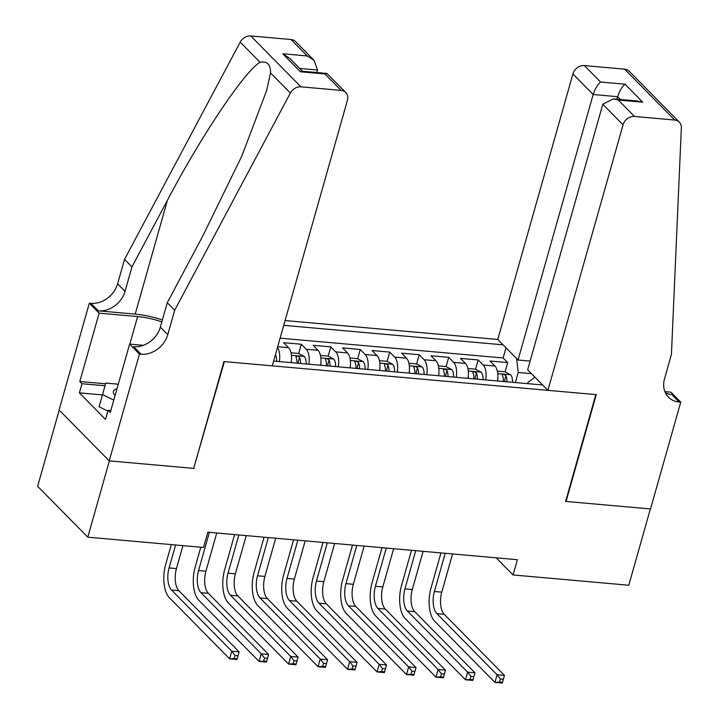 <?xml version="1.0" encoding="UTF-8"?>
<svg xmlns="http://www.w3.org/2000/svg" width="719" height="719" viewBox="0 0 719 719"><rect width="100%" height="100%" fill="white"/><g stroke="black" fill="none" stroke-linecap="round" stroke-linejoin="round"><path stroke-width="1.08" d="M530.128 361.091L518.048 360.021L497.791 339.458L285.084 320.566M59.21 410.109L37.649 486.305L87.79 537.183L203.504 547.465L207.818 532.204L517.374 559.706L513.06 574.957L628.774 585.239L650.362 508.944L565.601 501.413L595.835 394.596L224.364 361.603L193.779 468.06M497.512 380.971A13.427 6.345 -84.9 0 0 494.924 366.025L489.981 361.001L507.668 362.574L505.053 371.831M485.72 379.929A13.427 6.345 -84.9 0 0 483.132 364.973L478.189 359.958L475.565 369.215M478.189 359.958L460.502 358.386L465.445 363.41A13.427 6.345 -84.9 0 1 468.024 378.356M438.545 375.731A13.427 6.345 -84.9 0 0 435.966 360.785L431.014 355.77L448.71 357.343L446.086 366.6M409.066 373.116A13.427 6.345 -84.9 0 0 406.478 358.17L401.535 353.146L419.222 354.719L416.607 363.976M379.578 370.501A13.427 6.345 -84.9 0 0 376.999 355.554L372.056 350.53L389.743 352.103L387.119 361.36M350.099 367.876A13.427 6.345 -84.9 0 0 347.52 352.93L342.568 347.915L360.264 349.479L357.64 358.736M320.62 365.261A13.427 6.345 -84.9 0 0 318.032 350.315L313.089 345.291L330.776 346.864L328.161 356.121M291.141 362.646A13.427 6.345 -84.9 0 0 288.553 347.69L283.61 342.675L301.297 344.248L298.682 353.505M273.624 361.082L542.638 384.98M503.075 344.823L283.735 325.339M507.668 362.574L503.129 357.972L280.104 338.164M301.297 344.248L306.24 349.263A13.427 6.345 95.1 0 1 308.828 364.209M330.776 346.864L335.728 351.888A13.427 6.345 95.1 0 1 338.307 366.834M360.264 349.479L365.207 354.503A13.427 6.345 95.1 0 1 367.786 369.449M389.743 352.103L394.686 357.118A13.427 6.345 95.1 0 1 397.274 372.074M419.222 354.719L424.174 359.743A13.427 6.345 95.1 0 1 426.753 374.689M448.71 357.343L453.653 362.358A13.427 6.345 95.1 0 1 456.232 377.304M534.909 377.142L527.962 382.391L527.611 383.649M531.494 373.664L518.21 372.487L516.664 358.628M515.361 382.562L518.21 372.487M194.139 468.42L109.378 460.888L87.79 537.183M496.173 557.818L513.06 574.957M503.129 357.972L506.005 347.807M277.462 347.502A13.427 6.345 95.1 0 1 279.34 361.594M497.755 379.111A8.898 4.197 95.1 0 1 497.782 380.998M497.35 371.121L504.972 371.795L510.634 374.806A8.898 4.197 95.1 0 1 512.521 382.31M502.5 682.349L503.372 679.302L500.415 679.042L499.552 682.088L502.5 682.349L502.302 683.05L494.933 682.394L434.707 621.27A25.183 11.89 95.1 0 1 431.014 588.061L440.963 552.911M506.922 381.807A8.898 4.197 -84.9 0 0 505.942 375.713C503.857 374.051 502.68 373.952 502.401 375.408A8.898 4.197 95.1 0 1 503.381 381.492M502.302 374.779L502.401 375.408M505.942 375.713L504.702 380.108A4.53 2.139 95.1 0 1 504.846 381.627M452.584 553.945L441.772 592.159A16.789 7.927 -84.9 0 0 444.234 614.296L504.468 675.42L497.099 674.764L500.415 679.042M445.214 553.288L434.402 591.503A16.789 7.927 -84.9 0 0 436.864 613.64L497.099 674.764L494.933 682.394L499.552 682.088M503.372 679.302L504.468 675.42M107.877 411.115L99.096 406.729L105.792 383.074L118.284 384.189M113.773 400.124L102.547 394.524M116.981 388.808A21.822 7.163 15.8 0 0 115.085 395.504M547.923 390.345L623.058 124.836L602.801 104.273L527.665 369.782L547.923 390.345L596.276 394.641L566.051 501.458L650.515 508.953L680.74 402.146L670.917 392.17L664.886 391.639M497.791 339.458L572.917 73.949A10.075 8.242 -44.6 0 1 584.358 65.582L624.595 69.159A10.075 8.242 -44.6 0 1 629.179 71.244L679.32 122.122A10.075 8.242 135.4 0 1 681.351 127.766L671.429 354.386L664.527 378.805A23.502 19.233 135.4 0 0 668.418 397.131A23.502 19.233 135.4 0 0 679.113 402.002L680.74 402.146M584.358 65.582L600.545 82.011L625.018 84.186L642.768 102.206L618.295 100.031L634.491 116.46L674.737 120.037L624.595 69.159M518.048 360.021L593.175 94.513L572.917 73.949M679.32 122.122A10.075 8.242 135.4 0 0 674.737 120.037M634.491 116.46A10.075 8.242 135.4 0 0 623.058 124.836M665.354 392.727A23.502 19.233 135.4 0 0 671.699 394.47L679.113 402.002M616.938 99.186L617.648 96.688L593.175 94.513C595.044 88.779 597.498 84.608 600.545 82.011M625.018 84.186C621.971 86.783 619.508 90.954 617.648 96.688L620.416 99.492M642.768 102.206L637.771 101.037L613.307 98.863L602.801 104.273M618.295 100.031L613.307 98.863M316.818 72.52L317.519 70.022L299.706 68.44M174.663 310.266L167.248 302.735L202.722 236.129L241.845 156.005L266.641 90.549L270.524 72.916C270.704 64.548 267.207 60.998 260.035 62.274C244.694 71.091 200.96 136.268 167.419 200.304L131.945 266.911L125.043 291.321A23.502 19.233 -44.6 0 1 98.359 310.851L90.936 303.319L89.318 303.175L59.093 409.992L109.225 460.879L193.69 468.384L223.924 361.567L272.267 365.863L347.403 100.345A10.075 8.242 135.4 0 0 345.731 92.49A10.075 8.242 135.4 0 0 341.148 90.405L300.901 86.837A10.075 8.242 135.4 0 0 290.35 93.03L174.663 310.266L167.761 334.677A23.502 19.233 -44.6 0 1 141.077 354.206L139.45 354.063L109.225 460.879M131.945 266.911L124.531 259.379L117.619 283.789A23.502 19.233 -44.6 0 1 90.936 303.319M141.077 354.206L133.653 346.675A23.502 19.233 -44.6 0 0 160.337 327.145L167.248 302.735M341.148 90.405L324.952 73.976L300.488 71.801L282.738 53.781L307.202 55.956L291.015 39.527L250.769 35.95L300.901 86.837M260.035 62.274L240.209 42.151L124.531 259.379M139.45 354.063L129.627 344.095L110.286 412.454L108.12 410.252L110.843 410.495M102.44 394.92L79.378 392.871L105.531 419.411L108.12 410.252M79.378 392.871L81.966 383.712L79.8 381.51L99.141 313.151L89.318 303.175M161.838 321.851A37.774 12.394 15.8 0 0 137.617 316.567L99.141 313.151M129.627 344.095L143.342 345.309M162.377 319.955A43.733 14.353 15.8 0 0 135.208 314.122L98.359 310.851M240.209 42.151A10.075 8.242 -44.6 0 1 250.769 35.95M291.015 39.527A10.075 8.242 -44.6 0 1 295.599 41.612L314.104 60.396L317.519 70.022M79.8 381.51L105.585 383.802M105.037 385.761L81.966 383.712M324.952 73.976L327.217 73.706L345.731 92.49M300.488 71.801L302.079 71.217L326.552 73.392M282.738 53.781L289.64 58.221L302.474 71.253M307.202 55.956L314.104 60.396M468.276 376.495A8.898 4.197 95.1 0 1 468.294 378.374M467.871 368.496L475.493 369.18L481.155 372.19A8.898 4.197 95.1 0 1 483.033 379.686M473.021 679.734L473.884 676.678L470.936 676.417L470.073 679.473L473.021 679.734L472.823 680.435L465.454 679.779L405.219 618.646A25.183 11.89 95.1 0 1 401.535 585.446L411.484 550.296M477.434 379.192A8.898 4.197 -84.9 0 0 476.463 373.098C474.378 371.435 473.201 371.328 472.922 372.784A8.898 4.197 95.1 0 1 473.902 378.877M472.814 372.163L472.922 372.784M476.463 373.098L475.214 377.493A4.53 2.139 95.1 0 1 475.367 379.003M423.105 551.329L412.293 589.535A16.789 7.927 -84.9 0 0 414.755 611.671L474.98 672.804L467.611 672.148L470.936 676.417M415.735 550.673L404.923 588.879A16.789 7.927 -84.9 0 0 407.385 611.015L467.611 672.148L465.454 679.779L470.073 679.473M473.884 676.678L474.98 672.804M438.797 373.871A8.898 4.197 95.1 0 1 438.815 375.758M438.383 365.881L446.014 366.555L451.667 369.575A8.898 4.197 95.1 0 1 453.554 377.071M443.542 677.118L444.405 674.062L441.457 673.802L440.594 676.858L443.542 677.118L443.344 677.81L435.975 677.154L375.74 616.03A25.183 11.89 95.1 0 1 372.056 582.821L382.005 547.68M447.955 376.567A8.898 4.197 -84.9 0 0 446.975 370.483C444.899 368.82 443.722 368.712 443.443 370.168A8.898 4.197 95.1 0 1 444.414 376.253M443.335 369.539L443.443 370.168M446.975 370.483L445.735 374.869A4.53 2.139 95.1 0 1 445.879 376.388M393.626 548.714L382.814 586.92A16.789 7.927 -84.9 0 0 385.267 609.056L445.501 670.18L438.132 669.533L441.457 673.802M386.256 548.058L375.444 586.264A16.789 7.927 -84.9 0 0 377.897 608.4L438.132 669.533L435.975 677.154L440.594 676.858M444.405 674.062L445.501 670.18M409.309 371.256A8.898 4.197 95.1 0 1 409.336 373.143M408.904 363.257L416.526 363.94L422.188 366.951A8.898 4.197 95.1 0 1 424.075 374.446M414.063 674.494L414.926 671.447L411.978 671.187L411.106 674.233L414.063 674.494L413.856 675.195L406.487 674.539L346.261 613.406A25.183 11.89 95.1 0 1 342.577 580.206L352.517 545.056M418.476 373.952A8.898 4.197 -84.9 0 0 417.496 367.858C415.411 366.196 414.234 366.097 413.955 367.544A8.898 4.197 95.1 0 1 414.935 373.637M413.856 366.924L413.955 367.544M417.496 367.858L416.256 372.253A4.53 2.139 95.1 0 1 416.4 373.772M364.147 546.089L353.335 584.295A16.789 7.927 -84.9 0 0 355.788 606.432L416.022 667.565L408.653 666.908L411.978 671.187M356.777 545.433L345.965 583.648A16.789 7.927 -84.9 0 0 348.418 605.784L408.653 666.908L406.487 674.539L411.106 674.233M414.926 671.447L416.022 667.565M379.83 368.64A8.898 4.197 95.1 0 1 379.848 370.519M379.425 360.641L387.047 361.315L392.709 364.335A8.898 4.197 95.1 0 1 394.596 371.831M384.575 671.879L385.438 668.823L382.49 668.562L381.627 671.618L384.575 671.879L384.377 672.58L377.008 671.923L316.773 610.791A25.183 11.89 95.1 0 1 313.089 577.591L323.038 542.441M388.988 371.337A8.898 4.197 -84.9 0 0 388.017 365.243C385.932 363.58 384.755 363.472 384.476 364.928A8.898 4.197 95.1 0 1 385.456 371.022M384.368 364.308L384.476 364.928M388.017 365.243L386.768 369.638A4.53 2.139 95.1 0 1 386.921 371.148M334.659 543.474L323.847 581.68A16.789 7.927 -84.9 0 0 326.309 603.816L386.534 664.949L379.165 664.293L382.49 668.562M327.289 542.818L316.477 581.024A16.789 7.927 -84.9 0 0 318.939 603.16L379.165 664.293L377.008 671.923L381.627 671.618M385.438 668.823L386.534 664.949M350.351 366.016A8.898 4.197 95.1 0 1 350.369 367.903M349.937 358.026L357.568 358.7L363.221 361.711A8.898 4.197 95.1 0 1 365.108 369.215M355.096 669.263L355.959 666.207L353.011 665.947L352.148 668.994L355.096 669.263L354.898 669.955L347.529 669.299L287.294 608.175A25.183 11.89 95.1 0 1 283.61 574.966L293.559 539.825M359.509 368.712A8.898 4.197 -84.9 0 0 358.529 362.628C356.453 360.956 355.276 360.857 354.997 362.313A8.898 4.197 95.1 0 1 355.968 368.398M354.889 361.684L354.997 362.313M358.529 362.628L357.289 367.014A4.53 2.139 95.1 0 1 357.433 368.532M305.18 540.85L294.368 579.065A16.789 7.927 -84.9 0 0 296.821 601.201L357.055 662.325L349.686 661.669L353.011 665.947M297.81 540.203L286.998 578.409A16.789 7.927 -84.9 0 0 289.451 600.545L349.686 661.669L347.529 669.299L352.148 668.994M355.959 666.207L357.055 662.325M320.872 363.401A8.898 4.197 95.1 0 1 320.89 365.288M320.458 355.402L328.089 356.085L333.742 359.096A8.898 4.197 95.1 0 1 335.629 366.591M325.617 666.639L326.48 663.592L323.532 663.322L322.669 666.378L325.617 666.639L325.419 667.34L318.05 666.684L257.815 605.551A25.183 11.89 95.1 0 1 254.131 572.351L264.071 537.201M330.03 366.097A8.898 4.197 -84.9 0 0 329.05 360.003C326.974 358.341 325.788 358.233 325.509 359.689A8.898 4.197 95.1 0 1 326.489 365.782M325.41 359.069L325.509 359.689M329.05 360.003L327.81 364.398A4.53 2.139 95.1 0 1 327.954 365.908M275.701 538.234L264.889 576.44A16.789 7.927 -84.9 0 0 267.342 598.576L327.576 659.709L320.207 659.053L323.532 663.322M268.331 537.578L257.519 575.793A16.789 7.927 -84.9 0 0 259.972 597.92L320.207 659.053L318.05 666.684L322.669 666.378M326.48 663.592L327.576 659.709M291.384 360.776A8.898 4.197 95.1 0 1 291.411 362.664M290.979 352.786L298.601 353.46L304.263 356.48A8.898 4.197 95.1 0 1 306.15 363.976M296.129 664.023L296.992 660.968L294.044 660.707L293.181 663.763L296.129 664.023L295.931 664.716L288.562 664.068L228.336 602.935A25.183 11.89 95.1 0 1 224.643 569.736L234.592 534.585M300.542 363.481A8.898 4.197 -84.9 0 0 299.571 357.388C297.486 355.725 296.309 355.617 296.03 357.073A8.898 4.197 95.1 0 1 297.01 363.167M295.931 356.453L296.03 357.073M299.571 357.388L298.322 361.783A4.53 2.139 95.1 0 1 298.475 363.293M246.213 535.619L235.401 573.825A16.789 7.927 -84.9 0 0 237.863 595.961L298.088 657.094L290.719 656.438L294.044 660.707M238.843 534.963L228.031 573.169A16.789 7.927 -84.9 0 0 230.493 595.305L290.719 656.438L288.562 664.068L293.181 663.763M296.992 660.968L298.088 657.094M275.413 354.737A8.898 4.197 95.1 0 1 276.662 361.36M266.65 661.399L267.513 658.352L264.565 658.092L263.702 661.138L266.65 661.399L266.452 662.1L259.083 661.444L198.848 600.32A25.183 11.89 95.1 0 1 195.164 567.111L200.79 547.222M216.734 532.995L205.922 571.21A16.789 7.927 -84.9 0 0 208.384 593.346L268.609 654.47L261.24 653.814L264.565 658.092M209.364 532.339L198.552 570.553A16.789 7.927 -84.9 0 0 201.005 592.69L261.24 653.814L259.083 661.444L263.702 661.138M267.513 658.352L268.609 654.47M237.171 658.784L238.034 655.737L235.086 655.467L234.223 658.523L237.171 658.784L236.973 659.485L229.604 658.829L169.369 597.696A25.183 11.89 95.1 0 1 165.685 564.496L171.311 544.607M182.932 545.64L176.443 568.585A16.789 7.927 -84.9 0 0 178.896 590.721L239.13 651.854L231.761 651.198L235.086 655.467M175.562 544.984L169.073 567.929A16.789 7.927 -84.9 0 0 171.526 590.065L231.761 651.198L229.604 658.829L234.223 658.523M238.034 655.737L239.13 651.854M483.132 364.973L494.924 366.025M277.687 346.729L288.553 347.69M306.24 349.263L318.032 350.315M335.728 351.888L347.52 352.93M365.207 354.503L376.999 355.554M394.686 357.118L406.478 358.17M424.174 359.743L435.966 360.785M453.653 362.358L465.445 363.41M510.49 374.734L497.755 373.601M441.772 592.159L434.402 591.503M444.234 614.296L436.864 613.64M125.043 291.321L117.619 283.789M160.337 327.145L167.761 334.677M290.35 93.03L270.524 72.916M167.419 200.304L135.208 314.122M129.824 344.113L137.617 316.567M481.011 372.109L468.276 370.977M412.293 589.535L404.923 588.879M414.755 611.671L407.385 611.015M451.532 369.494L438.797 368.362M382.814 586.92L375.444 586.264M385.267 609.056L377.897 608.4M422.044 366.879L409.318 365.746M353.335 584.295L345.965 583.648M355.788 606.432L348.418 605.784M392.565 364.254L379.83 363.122M323.847 581.68L316.477 581.024M326.309 603.816L318.939 603.16M363.086 361.639L350.351 360.507M294.368 579.065L286.998 578.409M296.821 601.201L289.451 600.545M333.598 359.015L320.872 357.891M264.889 576.44L257.519 575.793M267.342 598.576L259.972 597.92M304.119 356.399L291.384 355.267M235.401 573.825L228.031 573.169M237.863 595.961L230.493 595.305M205.922 571.21L198.552 570.553M208.384 593.346L201.005 592.69M176.443 568.585L169.073 567.929M178.896 590.721L171.526 590.065"/></g></svg>
